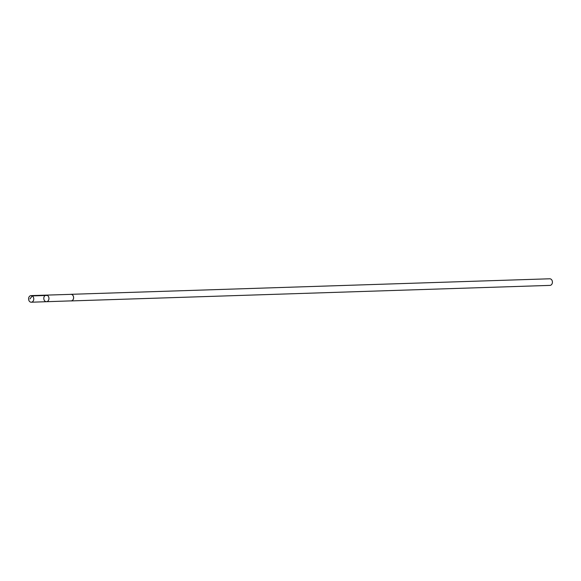 <?xml version="1.0" encoding="UTF-8"?>
<svg xmlns="http://www.w3.org/2000/svg" width="581" height="581" viewBox="0 0 581 581"><rect width="100%" height="100%" fill="white"/><g stroke="black" fill="none" stroke-linecap="round" stroke-linejoin="round"><path stroke-width="0.87" d="M46.269 295.126L70.926 294.356A3.268 2.556 88.1 0 1 73.126 295.787A3.268 2.556 88.1 0 1 73.329 299.113A3.268 2.556 88.1 0 1 71.136 300.878L46.487 301.706A3.29 2.578 -91.9 0 0 48.957 298.336A3.29 2.578 -91.9 0 0 46.269 295.126A3.29 2.578 -91.9 0 0 44.062 296.913A3.29 2.578 -91.9 0 0 44.265 300.261A3.29 2.578 -91.9 0 0 46.487 301.706A3.29 2.578 -91.9 0 0 48.957 298.336A3.29 2.578 -91.9 0 0 46.269 295.126L31.069 295.606A3.312 2.593 88.1 0 1 33.299 297.058A3.312 2.593 88.1 0 1 33.502 300.421A3.312 2.593 88.1 0 1 31.287 302.214A3.312 2.593 88.1 0 1 29.05 300.762A3.312 2.593 88.1 0 1 28.847 297.392A3.312 2.593 88.1 0 1 31.069 295.606M70.504 294.364A3.312 2.593 88.1 0 1 70.926 294.313A3.312 2.593 88.1 0 1 73.155 295.765A3.312 2.593 88.1 0 1 73.359 299.128A3.312 2.593 88.1 0 1 71.136 300.922A3.312 2.593 88.1 0 1 70.715 300.893M70.926 294.313L549.72 278.786A3.312 2.593 88.1 0 1 551.95 280.238A3.312 2.593 88.1 0 1 552.153 283.601A3.312 2.593 88.1 0 1 549.931 285.394L71.136 300.922M47.431 295.431L32.231 295.911L29.943 298.954M46.487 301.706L31.287 302.214"/></g></svg>

